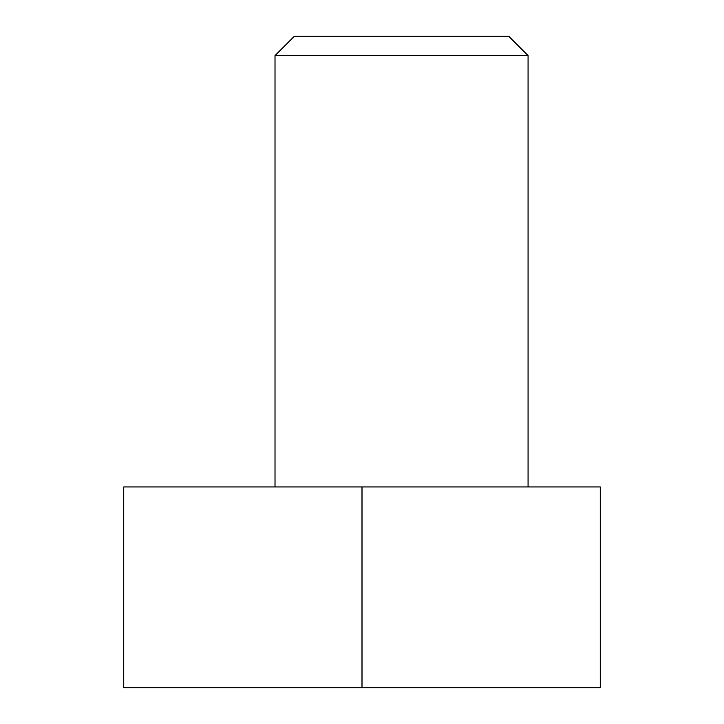 <?xml version="1.0" encoding="UTF-8"?>
<svg xmlns="http://www.w3.org/2000/svg" width="724" height="724" viewBox="0 0 724 724"><rect width="100%" height="100%" fill="white"/><g stroke="black" fill="none" stroke-linecap="round" stroke-linejoin="round"><path stroke-width="1.09" d="M528.067 486.944L528.067 55.603L508.655 36.2L294.424 36.2L275.011 55.603L275.011 486.944M275.011 55.603L528.067 55.603M362 486.944L600.259 486.944L600.259 687.8L123.741 687.8L123.741 486.944L362 486.944L362 687.8"/></g></svg>
